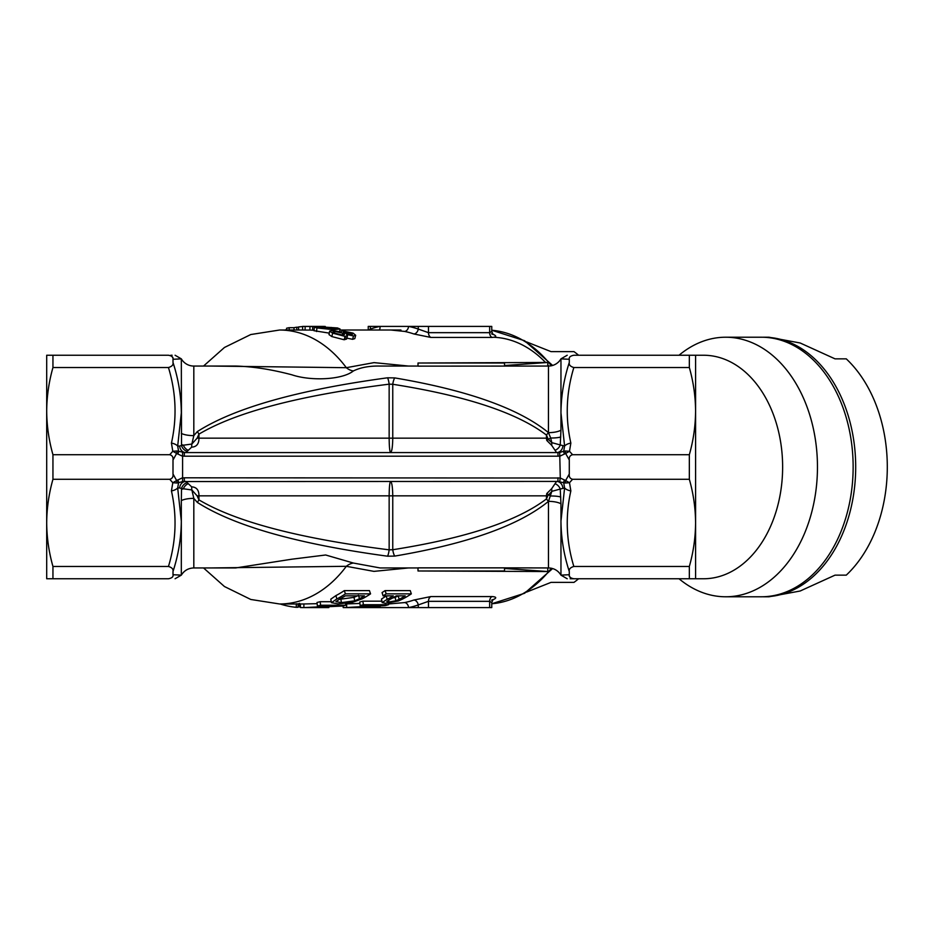 <?xml version="1.0" encoding="UTF-8"?>
<svg xmlns="http://www.w3.org/2000/svg" width="934" height="934" viewBox="0 0 934 934"><rect width="100%" height="100%" fill="white"/><g stroke="black" fill="none" stroke-linecap="round" stroke-linejoin="round"><path stroke-width="1.4" d="M695.585 378.317L695.585 555.683L695.585 378.317M46.7 555.683L46.7 378.317L46.7 555.683M563.167 358.983L569.285 359.286L569.285 362.485C568.806 364.82 570.324 366.502 573.838 367.529L689.339 367.529L689.339 355.247L695.585 355.247L695.585 578.753L689.339 578.753L689.339 566.471L573.838 566.471C570.324 567.51 568.806 569.191 569.285 571.515L569.285 574.714L563.342 575.005M689.339 479.282L689.339 454.718L572.589 454.718C570.032 455.36 568.934 457.123 569.285 460.007L569.285 473.993C568.934 476.877 570.032 478.64 572.589 479.282L689.339 479.282C693.413 493.666 695.491 508.201 695.585 522.877C695.48 537.575 693.402 552.111 689.339 566.471M173 571.515C173.479 569.18 171.961 567.498 168.459 566.471L52.946 566.471C48.883 552.111 46.805 537.575 46.7 522.877L46.7 411.123C46.805 425.822 48.883 440.358 52.946 454.718L52.946 479.282C48.883 493.666 46.793 508.201 46.7 522.877L46.7 578.753L168.459 578.753C177.203 578.753 177.203 578.753 168.459 578.753C171.961 578.088 173.479 576.733 173 574.714L181.324 575.146L181.324 521.079C181.161 538.159 178.394 554.971 173 571.515L173 574.714L179.118 575.017M418.012 366.058L380.045 366.058C369.42 365.836 360.524 367.459 353.356 370.961C342.509 379.788 311.092 381.305 291.875 374.803C271.572 369.444 252.845 366.525 235.683 366.058L193.817 366.058A14.419 14.419 0 0 1 181.324 358.854L173 359.286L173 362.485C178.371 378.935 181.149 395.747 181.324 412.921L177.682 446.032L178.581 451.262L184.337 452.581L557.96 452.581L556.594 452.581L551.62 445.261L546.764 440.439L546.46 438.163L547.791 438.163L548.34 439.412A7.215 1.903 -27.1 0 1 550.663 438.011L548.468 432.64A14.419 4.904 180 0 0 560.96 430.189L560.237 444.946L564.603 446.032L560.96 412.921C561.124 395.841 563.903 379.029 569.285 362.485M689.339 355.247L573.838 355.247C565.082 355.247 565.082 355.247 573.838 355.247C570.324 355.912 568.806 357.267 569.285 359.286L560.96 358.854A14.419 14.419 0 0 1 548.468 366.058L418.012 366.14L418.012 363.022L504.523 363.022L504.523 366.14M181.324 433.388A14.419 4.483 180 0 0 193.817 435.629L191.867 444.035L197.109 438.163L198.954 438.163C199 443.895 196.56 446.896 191.645 447.152L185.889 452.581A7.215 6.269 -90 0 1 179.643 446.055L181.523 445.471L181.324 358.854L175.09 355.247M368.241 330.017L368.241 326.41L491.763 326.41L491.763 331.488L493.024 334.477L491.553 333.835M491.553 600.165L493.035 599.523L491.763 602.512L491.763 607.59L368.475 607.59A140.59 99.413 -90 0 0 371.615 607.52L371.592 606.703M418.012 363.022L547.779 362.462L547.779 366.058M388.427 603.983L404.504 602.593A136.983 96.867 -90 0 0 413.855 600.037L430.878 596.557L492.055 596.557C496.83 596.919 496.935 598.075 492.358 600.037M345.592 603.948A136.983 96.867 -90 0 0 346.607 603.913L359.917 603.446M343.198 605.874L343.187 607.59A140.59 99.413 -90 0 0 343.327 607.59A140.59 99.413 -90 0 0 346.701 607.509L379.928 605.559L360.174 605.559L359.742 602.01A136.983 96.867 -90 0 0 362.871 601.169L381.889 601.169M382.158 602.547L387.155 599.313A140.59 99.413 -90 0 0 393.307 595.869L383.08 595.869A140.59 99.413 -90 0 0 386.186 593.861L411.334 593.861A140.59 99.413 -90 0 1 402.356 599.173L398.409 600.959L385.567 603.306L382.158 602.547L381.481 599.056L386.291 595.927A136.983 96.867 -90 0 0 386.419 595.869M383.08 595.869L382.064 592.565A136.983 96.867 -90 0 0 385.088 590.603L410.236 590.603L411.334 593.861M408.578 567.942L373.939 571.375L346.327 566.308A136.983 96.867 -90 0 1 279.605 603.983L302.546 603.983A136.983 96.867 -90 0 0 303.865 603.971L317.151 603.668M300.444 603.983L300.398 607.555A140.59 99.413 -90 0 0 302.546 607.59A140.59 99.413 -90 0 0 303.9 607.579L337.162 606.014L317.397 606.014L317.023 602.453A136.983 96.867 -90 0 0 320.164 601.706L331.266 601.706M331.453 602.687L330.788 599.184L335.936 595.588A136.983 96.867 -90 0 0 344.307 590.603L369.444 590.603L370.553 593.861A140.59 99.413 -90 0 1 362.357 598.764L352.235 602.418L338.026 603.854L331.453 602.687L336.824 598.974L335.936 595.588M52.946 454.718L169.708 454.718L172.802 451.274L171.436 443.09C177.086 417.848 176.082 392.665 168.459 367.529L52.946 367.529C48.883 381.913 46.793 396.448 46.7 411.123L46.7 355.247L168.459 355.247C177.203 355.247 177.203 355.247 168.459 355.247C171.961 355.912 173.479 357.267 173 359.286L178.966 358.983M211.808 366.058L346.327 367.692L374.02 362.626L408.59 366.058M355.679 335.283L353.519 335.971L346.631 334.465L347.495 335.715L345.101 336.403L332.621 333.146L329.655 331.103L332.235 330.519L341.12 331.967L342.229 330.811L353.11 333.134L355.679 335.283L354.803 338.633L352.585 339.322L345.778 337.863M347.495 335.715L346.584 339.054L344.156 339.754L331.839 336.579L329.002 334.606L329.655 331.103M329.282 333.123L314.093 330.718M314.081 330.216L312.61 330.216A136.983 96.867 -90 0 0 309.901 330.064L305.079 330.064A136.983 96.867 -90 0 0 302.604 330.017L279.605 330.017L250.779 334.535L224.452 347.471L203.53 366.058M492.358 333.963C496.935 335.925 496.83 337.081 492.055 337.443L430.878 337.443L413.855 333.963A5.044 3.467 109.2 0 0 418.269 329.072L428.472 332.667L428.472 326.41M413.855 333.963A136.983 96.867 -90 0 0 404.504 331.407L390.891 330.017L339.871 330.017M175.09 578.753L181.324 575.146C184.208 570.522 188.376 568.117 193.817 567.942L193.817 498.371A14.419 4.483 0 0 0 181.324 500.612L181.523 488.529L179.643 487.945A7.215 6.269 -90 0 1 185.889 481.419L191.645 486.847C196.56 487.116 199 490.105 198.954 495.837L197.109 495.837L191.867 489.965L193.817 498.371L197.331 502.41C234.411 526.087 297.806 544.02 387.528 556.197L394.743 556.092C467.794 543.705 519.024 525.457 548.445 501.383L548.468 501.36A14.419 4.904 180 0 1 560.96 503.811L560.96 521.079L564.603 487.968L560.237 489.054L560.96 503.811M569.285 571.515C563.914 555.065 561.136 538.253 560.96 521.079L560.96 575.146L569.285 574.714C568.806 576.733 570.324 578.088 573.838 578.753L689.339 578.753M179.643 487.945L177.682 487.968L181.324 521.079L181.324 500.612M504.523 568.456L504.523 570.978L418.012 570.978L547.779 571.538L504.523 568.456L504.523 567.86L548.468 567.942L548.468 501.36L551.831 491.354L547.791 495.837L546.46 495.837L546.764 493.561L551.62 488.739L556.594 481.419A7.215 6.269 90 0 1 562.84 487.957M193.817 567.942L235.683 567.942L291.875 559.197L325.662 554.994L353.356 563.039L380.056 567.942L418.012 567.942M353.356 563.039A14.419 12.305 -58 0 0 346.327 566.308L211.808 567.942M548.468 366.058L548.445 432.617C519.024 408.543 467.794 390.295 394.743 377.908L387.528 377.803C297.806 389.98 234.411 407.913 197.331 431.59L193.817 435.629L193.817 366.058M171.436 443.09A7.215 3.538 -167.5 0 1 177.682 446.032L179.643 446.055M197.109 495.837L198.954 499.877C236.033 521.872 299.429 538.521 389.151 549.834L389.151 495.837C389.244 487.139 389.712 482.341 390.575 481.419C391.895 482.341 392.619 487.139 392.759 495.837L392.759 549.729C465.809 538.217 517.039 521.289 546.46 498.919L546.46 495.837L198.954 495.837L198.954 499.877A7.215 1.389 -58.4 0 1 197.331 502.41M168.459 566.471C176.082 541.335 177.086 516.152 171.436 490.91L172.802 482.726L169.708 479.282L52.946 479.282M172.113 355.247L170.805 355.247M52.946 566.471L52.946 578.753M169.708 479.282C172.253 478.64 173.35 476.877 173 473.993L176.654 480.555L182.002 478.01L184.337 477.811L560.283 478.01L559.699 452.453L563.704 451.262L564.603 446.032A7.215 3.538 167.5 0 1 570.849 443.09L569.483 451.274L572.589 454.718M569.285 460.007L565.63 453.445L560.283 455.99L557.96 456.189L184.337 456.189L182.002 455.99L176.654 453.445L173 460.007L173 473.993M173 460.007C173.35 457.123 172.253 455.36 169.708 454.718M52.946 355.247L52.946 367.529M168.459 367.529C171.961 366.49 173.479 364.809 173 362.485M172.206 356.788L172.813 357.956M572.589 479.282L569.483 482.726L570.849 490.91C565.21 516.152 566.202 541.335 573.838 566.471M689.339 367.529C693.413 381.913 695.491 396.448 695.585 411.123C695.48 425.822 693.402 440.358 689.339 454.718M573.838 367.529C566.202 392.665 565.21 417.848 570.849 443.09M573.838 578.753C565.082 578.753 565.082 578.753 573.838 578.753L570.172 578.753M570.079 577.212L569.471 576.044M387.528 377.803A7.215 1.611 83 0 1 389.151 384.166C299.429 395.479 236.033 412.127 198.954 434.123L198.954 438.163L389.151 438.163C389.244 446.861 389.712 451.659 390.575 452.581C391.895 451.659 392.619 446.861 392.759 438.163L546.46 438.163L546.46 435.081C517.039 412.711 465.809 395.782 392.759 384.271L392.759 438.163L389.151 438.163L389.151 384.166L392.759 384.271A7.215 1.961 98.7 0 1 394.743 377.908M182.585 452.453L182.585 481.547L178.581 482.738L177.682 487.968A7.215 3.538 -12.5 0 1 171.436 490.91M570.849 490.91A7.215 3.538 12.5 0 1 564.603 487.968L563.704 482.738L557.96 481.419L182.585 481.547M504.523 567.86L418.012 567.86L418.012 570.978M547.779 571.538L547.779 567.942M504.523 365.544L547.779 362.462M353.519 335.971L352.585 339.322M345.101 336.403L344.156 339.754M332.621 333.146L331.839 336.579M341.12 331.967L340.303 331.71M334.676 333.158L342.661 335.096L344.459 334.582L342.743 333.123L334.746 331.453L332.936 331.885L334.676 333.158M344.833 333.158L351.091 334.676L352.457 334.279L351.114 333.146L344.821 331.768L343.397 332.095L344.833 333.158M350.775 334.664L351.114 333.146M344.564 333.029L344.821 331.768M342.299 335.084L342.743 333.123M334.442 333.053L334.746 331.453M316.918 327.951L314.349 327.133L320.49 326.865L337.454 327.951L340.011 328.99L333.8 329.679L316.918 327.951L316.544 331.523M314.034 330.788L314.349 327.133M318.949 327.951L331.243 328.943C336.042 329.072 337.419 328.745 335.376 327.951L323.082 327.215C318.296 327.075 316.918 327.32 318.949 327.951L317.583 327.484M336.777 328.523L335.376 327.951L335.283 328.85M331.056 328.943L331.185 327.425M322.977 328.581L323.082 327.215M307.356 326.41L309.621 326.41A140.59 99.413 -90 0 1 309.691 326.41L323.187 326.41A140.59 99.413 -90 0 1 325.266 326.456L312.225 326.456A140.59 99.413 -90 0 1 315.015 326.62L312.75 326.62A140.59 99.413 -90 0 0 309.96 326.456L305.149 326.456A140.59 99.413 -90 0 0 302.604 326.41L307.426 326.41A140.59 99.413 -90 0 0 307.356 326.41A140.59 99.413 -90 0 0 307.298 326.41M302.604 326.573A140.59 99.413 -90 0 0 298.483 326.97L298.682 330.017M312.75 326.62L312.61 330.216M309.96 326.456L309.901 330.064M305.149 326.456L305.079 330.064M302.604 326.41L302.604 330.017M286.715 329.469A140.59 99.413 -90 0 0 284.998 330.017M298.495 327.227L296.673 327.227L296.884 330.017M296.673 327.227A140.59 99.413 -90 0 0 293.906 327.706L294.128 330.017M293.906 327.706L289.085 327.706L289.307 330.017M289.085 327.706A140.59 99.413 -90 0 0 286.575 328.231L286.785 330.017M336.824 598.974A140.59 99.413 -90 0 0 345.405 593.861L344.307 590.603M345.405 593.861L370.553 593.861M340.163 598.776L335.936 601.624L341.482 602.628L354.757 600.784L359.438 598.741A140.59 99.413 -90 0 0 364.47 595.869L345.265 595.869A140.59 99.413 -90 0 1 340.163 598.776M339.486 599.138L340.817 599.149L341.482 602.628M340.817 599.149L353.974 597.363L354.757 600.784M353.974 597.363L358.551 595.355L359.438 598.741M302.546 607.59L327.694 607.59A140.59 99.413 -90 0 0 328.815 607.579L309.072 607.579L342.311 606.061A140.59 99.413 -90 0 0 345.767 605.244L345.533 603.469M328.815 607.579L328.815 606.995M303.9 607.579L303.865 603.971M317.397 606.014A140.59 99.413 -90 0 0 320.619 605.244L320.164 601.706M320.619 605.244L345.767 605.244M299.475 604.835L300.433 604.742M298.168 603.679L298.004 607.275L298.95 606.411M296.393 603.714L296.23 607.31L298.004 607.275M280.177 603.983A140.59 99.413 -90 0 0 296.23 607.31M491.763 602.512L489.649 601.333L428.472 601.333L418.269 604.928L418.269 607.59M400.931 330.017L390.891 330.017M430.878 337.443A5.044 3.573 90 0 1 428.472 332.667L489.649 332.667L491.763 331.488M369.07 330.017L370.354 329.072L370.354 326.41M387.155 599.313L386.291 595.927M386.186 593.861L385.088 590.603M390.062 599.348L386.804 601.554L388.859 601.998L395.876 600.772L399.122 599.313A140.59 99.413 -90 0 0 405.263 595.869L396.261 595.869A140.59 99.413 -90 0 1 390.062 599.348M388.486 600.177L388.859 601.998M392.525 598.052L395.094 597.34L395.876 600.772M395.094 597.34L398.258 595.915A136.983 96.867 -90 0 0 398.363 595.869M371.615 607.52L351.873 607.52L385.088 605.617A140.59 99.413 -90 0 0 388.532 604.707L388.311 603.177M343.467 607.59L368.335 607.59A140.59 99.413 -90 0 0 368.475 607.59L343.327 607.59M346.701 607.509L346.607 603.913M360.174 605.559A140.59 99.413 -90 0 0 363.384 604.707L362.871 601.169M363.384 604.707L388.532 604.707M197.109 438.163L198.954 434.123A7.215 1.389 58.4 0 0 197.331 431.59M548.445 432.617A7.215 1.576 128.4 0 0 546.46 435.081L547.791 438.163M546.764 440.439A7.215 1.961 151.7 0 0 548.34 439.412L551.831 442.646L550.663 438.011A14.419 2.965 -177.5 0 0 560.75 436.995M547.791 495.837L546.46 498.919A7.215 1.576 -128.4 0 0 548.445 501.383M560.75 497.005A14.419 2.965 177.5 0 0 550.663 495.989A7.215 1.903 -152.9 0 1 548.34 494.588A7.215 1.961 28.3 0 0 546.764 493.561M394.743 556.092A7.215 1.961 -98.7 0 1 392.759 549.729L389.151 549.834A7.215 1.611 -83 0 1 387.528 556.197M187.104 451.332A7.215 6.059 -126.1 0 1 181.523 445.471L191.867 444.035A7.215 0.876 -82.5 0 0 191.645 447.152M191.645 486.847A7.215 0.876 -97.5 0 0 191.867 489.965L181.523 488.529A7.215 6.059 -53.9 0 1 187.104 482.668M551.62 445.261A7.215 1.961 89.6 0 0 551.831 442.646L560.237 444.946A7.215 5.814 136.9 0 1 555.076 450.246M279.605 330.017A136.983 96.867 -90 0 1 346.327 367.692A14.419 12.305 -122 0 0 353.356 370.961M555.076 483.754A7.215 5.814 43.1 0 1 560.237 489.054L551.831 491.354A7.215 1.961 90.4 0 0 551.62 488.739M559.699 481.547L560.283 478.01L565.63 480.555L569.285 473.993M557.96 456.189L557.96 452.581L559.699 452.453M556.594 452.581A7.215 6.269 90 0 0 562.84 446.043M564.521 454.087A3.608 0.829 -117.5 0 1 563.704 451.262L565.374 450.994A3.608 1.144 72.9 0 0 565.63 453.445L569.483 451.274L565.374 450.994M184.337 456.189L184.337 452.581M176.911 450.994L172.802 451.274L176.654 453.445A3.608 1.144 -72.9 0 0 176.911 450.994L178.581 451.262A3.608 0.829 117.5 0 1 177.764 454.087M565.374 483.006L569.483 482.726L565.63 480.555A3.608 1.144 107.1 0 0 565.374 483.006L563.704 482.738A3.608 0.829 -62.5 0 1 564.521 479.913M557.96 481.419L557.96 477.811M184.337 481.419L184.337 477.811M177.764 479.913A3.608 0.829 62.5 0 1 178.581 482.738L176.911 483.006A3.608 1.144 -107.1 0 0 176.654 480.555L172.802 482.726L176.911 483.006M404.504 331.407A5.044 3.538 101.5 0 0 408.59 326.41A142.038 100.428 90 0 1 418.269 329.072L418.269 326.41M379.309 330.017A5.044 3.538 78.5 0 0 380.033 326.41A142.038 100.428 90 0 0 370.354 329.072A5.044 3.467 70.8 0 1 370.448 330.017M380.021 606.073A5.044 3.538 -78.5 0 1 380.033 607.59A142.038 100.428 90 0 1 375.246 606.446M404.504 602.593A5.044 3.538 -101.5 0 1 408.59 607.59A142.038 100.428 90 0 0 418.269 604.928A5.044 3.467 -109.2 0 0 413.855 600.037M526.531 592.109L551.06 582.361L574.001 582.361A129.779 91.765 -90 0 0 578.613 578.753L703.617 578.753A111.753 79.016 -90 0 0 782.634 467A111.753 79.016 -90 0 0 703.617 355.247L578.613 355.247A129.779 91.765 -90 0 0 574.001 351.639L551.06 351.639L526.531 341.891M557.61 351.639L551.06 351.639M679.03 578.753A129.779 91.765 -90 0 0 725.695 596.779A129.779 91.765 -90 0 0 817.46 467A129.779 91.765 -90 0 0 725.695 337.221A129.779 91.765 -90 0 0 679.03 355.247M725.695 596.779L761.373 596.779A129.779 91.765 -90 0 0 853.139 467A129.779 91.765 -90 0 0 761.373 337.221L725.695 337.221M762.646 337.232A129.779 91.765 90 0 1 763.93 337.221A129.779 91.765 90 0 1 855.696 467A129.779 91.765 90 0 1 763.93 596.779A129.779 91.765 90 0 1 762.646 596.768M763.93 596.779L769.021 596.779L800.158 591.012L835.043 575.146L846.262 575.146A129.779 91.765 -90 0 0 887.3 467A129.779 91.765 -90 0 0 846.262 358.854L835.043 358.854L800.158 342.988L769.021 337.221L763.93 337.221M552.636 568.549L524.581 593.277L491.763 603.761A136.983 96.867 -90 0 0 551.34 568.222M567.195 355.247L560.96 358.854L560.96 430.189M551.34 365.778A136.983 96.867 -90 0 0 491.763 330.251L524.581 340.723L552.636 365.451M333.8 329.679L333.66 330.566M430.878 596.557A5.044 3.573 -90 0 0 428.472 601.333L428.472 607.59M492.055 596.557A5.044 3.573 -90 0 0 489.649 601.333L489.649 607.59M492.055 337.443A5.044 3.573 90 0 1 489.649 332.667L489.649 326.41M398.258 595.915L399.122 599.313M181.511 444.677A14.419 2.522 178.9 0 0 183.297 445.074A7.215 5.207 -124.4 0 0 187.734 450.095M187.734 483.905A7.215 5.207 -55.6 0 0 183.297 488.926A14.419 2.522 1.1 0 0 181.511 489.323M494.109 337.291A129.779 91.765 90 0 1 545.549 362.462M547.779 364.855A129.779 91.765 90 0 1 548.853 366.058M567.195 578.753L560.96 575.146C558.077 570.522 553.92 568.117 548.468 567.942M279.605 603.983L250.779 599.465L224.452 586.529L203.53 567.942M339.532 332.516L340.011 328.99M299.324 606.925L299.581 603.306"/></g></svg>
